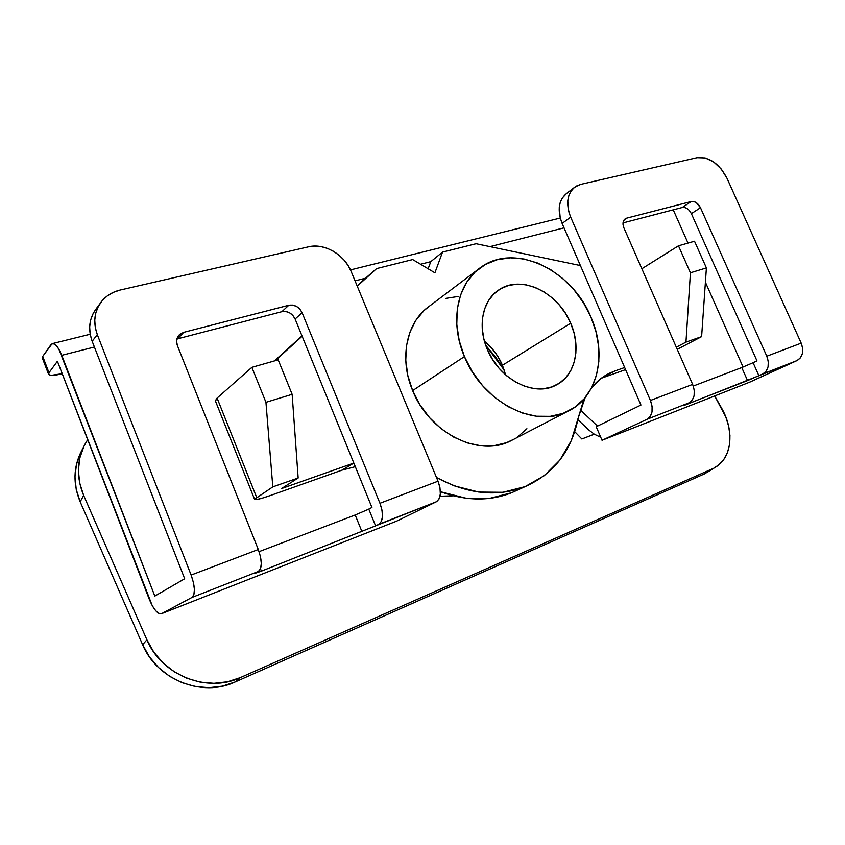 <?xml version="1.0" encoding="UTF-8"?>
<svg xmlns="http://www.w3.org/2000/svg" width="845" height="845" viewBox="0 0 845 845"><rect width="100%" height="100%" fill="white"/><g stroke="black" fill="none" stroke-linecap="round" stroke-linejoin="round"><path stroke-width="1.27" d="M453.364 495.825L440.013 496.226L453.364 495.825M749.166 382.373L797.025 360.561L800.384 357.857L802.359 353.59L802.644 348.415L801.197 343.144L727.017 178.327L801.197 343.144L766.806 356.21L700.484 207.722L696.364 202.705L693.745 201.522L691.263 201.501L626.684 218.147L624.539 219.394L623.251 221.686L623.029 224.675L623.916 227.907L692.646 384.401L650.428 400.456C653.618 409.434 652.509 415.698 647.112 419.247L689.076 402.822C694.558 399.284 695.752 393.136 692.646 384.401L650.428 400.456L570.681 217.133L568.759 211.609L567.766 200.825L568.727 195.987L570.628 191.773L573.364 188.35L576.839 185.837L580.906 184.326L697.114 157.666L580.906 184.326L575.096 186.914C567.069 193.674 565.601 203.74 570.681 217.133L650.428 400.456L652.087 406.287L652.023 411.916L650.28 416.469L647.112 419.247L689.076 402.822L683.531 405.431L685.633 404.85L797.025 360.561C802.697 357.044 804.081 351.235 801.197 343.144L766.806 356.21C769.763 364.512 768.432 370.427 762.813 373.955L797.025 360.561L749.779 382.13L608.791 437.625M743.072 367.047L705.395 282.23L743.072 367.047M688.01 243.085L673.243 209.835L688.01 243.085M97.038 307.717L93.182 313.442L90.69 319.928L89.665 326.909L90.161 334.134L92.168 341.285L184.685 578.772L154.825 596.074L61.769 355.312C58.347 347.052 55.126 343.176 52.126 343.661L42.715 356.432L48.989 372.719L57.407 361.248L152.258 605.696L155.649 610.671L158.934 613.481L161.617 613.65L191.963 597.447L193.885 594.69L194.413 589.461L193.442 582.554L191.118 575.054L97.312 334.641L92.168 341.285L184.685 578.772L154.825 596.074L58.949 349.323L55.897 345.204L53.108 343.545L50.985 344.602L42.715 356.432L42.366 358.122M386.492 525.136L396.58 521.164L436.337 501.772L396.58 521.164L161.617 613.65L191.963 597.447L258.38 571.442L254.736 573.428L261.411 571.125L436.337 501.772L439.051 498.951L440.329 494.05L439.981 487.808L438.027 481.196L379.954 503.271C383.651 513.844 383.271 520.858 378.803 524.301L436.337 501.772C441.058 498.286 441.618 491.431 438.027 481.196L351.224 271.615C344.549 254.651 324.501 242.821 308.573 246.803L314.667 246.075L320.994 246.603L327.321 248.356L333.416 251.261L339.035 255.211L343.999 260.038L348.108 265.573L351.224 271.615L438.027 481.196L379.954 503.271L302.109 312.724L299.869 309.133L296.553 306.45L292.666 305.087L288.789 305.256L183.671 332.349L179.996 334.176L177.513 337.335L176.594 341.348L177.397 345.584L258.295 549.514L191.118 575.054C195.184 586.747 195.459 594.215 191.963 597.447L258.38 571.442C262.256 568.125 262.225 560.816 258.295 549.514L191.118 575.054L97.312 334.641L95.274 327.395L94.756 320.097L95.781 313.041L98.295 306.492L102.182 300.725L107.273 295.951L113.367 292.338L120.212 290.025L308.573 246.803L120.212 290.025C112.607 291.821 106.438 295.581 101.685 301.316C94.313 311.013 92.855 322.125 97.312 334.641L92.168 341.285C87.774 328.916 89.232 317.921 96.552 308.309L99.974 303.651M749.04 382.415L602.041 440.287L647.112 419.247L602.041 440.287L596.211 426.725L640.954 405.04L596.211 426.725L602.041 440.287L608.77 437.636M599.992 436.928L594.32 434.203L589.155 430.274L577.832 419.68L589.25 430.369M355.196 514.985L259.077 551.648L355.196 514.985L361.987 531.706L355.196 514.985L368.79 509.134L375.613 525.875L368.79 509.134L371.937 507.475L295.116 319.019L302.109 312.724L295.116 319.019C292.159 313.252 287.754 310.802 281.913 311.668L288.789 305.256L281.913 311.668L177.682 338.792L183.671 332.349L288.789 305.256C294.683 304.401 299.119 306.883 302.109 312.724L379.954 503.271L381.982 510.095L382.479 516.496L381.349 521.481L378.803 524.301L375.613 525.875L261.411 571.125L260.492 568.812L261.411 571.125L254.736 573.417L258.38 571.442L260.545 568.653L261.306 563.509L260.513 556.781L258.295 549.514L177.397 345.584C175.908 341.359 176.552 337.746 179.351 334.757L183.671 332.349L177.682 338.792L281.913 311.668L285.758 311.488L289.613 312.83L292.888 315.47L295.116 319.019L371.937 507.475L366.318 510.327M697.114 157.666L705.174 157.92L713.666 161.944L721.313 169.106L727.017 178.327C719.148 163.465 709.187 156.578 697.114 157.666M386.471 525.146L161.532 613.692C157.677 614.304 153.589 609.498 149.28 599.285L57.407 361.248L48.989 372.719L42.715 356.432L42.292 357.931L48.524 374.145M62.224 373.712L51.091 375.338L48.725 374.515L48.989 372.719L48.535 374.155C49.559 375.877 53.995 375.761 61.833 373.817L62.224 373.712M240.276 677.637L227.485 681.799L213.922 683.33L200.117 682.126L186.65 678.208L174.102 671.701L162.99 662.881L153.79 652.097L146.903 639.813L83.676 495.455L79.662 482.97L78.395 470.232L79.874 457.768L84.025 446.097L87.679 439.685L84.986 444.206C76.715 460.377 76.272 477.457 83.676 495.455L80.169 501.772L142.615 644.703L149.417 656.861L158.511 667.529L169.496 676.253L181.928 682.665L195.258 686.531L208.926 687.703L222.372 686.161L235.058 682.021L240.276 677.637L712.324 468.838L240.276 677.637C207.395 693.333 161.501 675.366 146.903 639.813L83.676 495.455L80.169 501.772L142.615 644.703L146.903 639.813L142.615 644.703C157.022 679.898 202.441 697.621 235.058 682.021L704.476 473.887L235.058 682.021L240.276 677.637M594.267 434.172L581.856 438.977L574.695 431.637L581.856 438.977L594.32 434.203M715.789 467.01L704.476 473.887L715.757 467.031C732.351 457.134 734.463 430.137 721.482 407.913L714.69 395.946L725.813 416.997L728.675 426.324L729.953 435.545L729.573 444.333L727.545 452.35L723.901 459.289L718.768 464.866L708.649 471.605M504.296 370.205L495.751 357.171L485.769 345.394L504.296 370.205M81.542 450.934L76.462 464.412L74.973 476.77L76.219 489.392L80.169 501.772C72.86 483.953 73.314 467.01 81.532 450.955L84.099 445.949M61.769 355.312L94.408 347.031L61.769 355.312M355.058 280.867L365.515 278.216L376.616 268.583L412.709 259.563L434.911 272.808L442.526 252.106L430.792 261.654L442.526 252.106L476.062 243.719L442.526 252.106L434.911 272.808L412.709 259.563L376.616 268.583L365.515 278.216L355.058 280.867M420.567 264.253L430.792 261.654L420.567 264.253M489.973 246.634L564.027 227.833L489.973 246.634M597.51 426.091L580.188 409.825L597.51 426.091M756.972 360.868L753.096 362.706L756.972 360.868L691.379 213.648L756.972 360.868M689.636 210.838L691.379 213.648C688.971 209.106 685.918 207.057 682.211 207.5L623.019 222.911L682.211 207.5L691.263 201.501C694.981 201.068 698.054 203.138 700.484 207.722L766.806 356.21L768.306 361.618L768.063 366.899L766.13 371.23L762.813 373.955L747.55 380.588L741.762 367.554L693.291 386.038L741.762 367.554L747.55 380.588L683.003 405.748L689.076 402.822L692.298 400.065L694.125 395.587L694.252 390.084L692.646 384.401L623.916 227.907C622.332 223.767 622.807 220.714 625.332 218.739L624.064 219.964L626.684 218.147L691.263 201.501L682.211 207.5L684.693 207.521M566.604 193.42L562.126 198.258L560.235 202.451L559.263 207.257L560.214 217.957L562.115 223.429L640.954 405.04L562.115 223.429L570.681 217.133L562.115 223.429C557.098 210.162 558.587 200.159 566.594 193.42L574.262 187.558M700.484 207.722L691.379 213.648L700.484 207.722M758.905 375.75L753.096 362.706L758.905 375.75M177.682 338.792L176.901 339.025M741.762 367.554L753.096 362.706M505.595 374.842L502.437 365.241L570.692 323.244C581.592 347.622 575.318 375.845 555.894 385.204C534.241 397.192 499.384 379.585 487.322 349.397L483.868 338.982L482.241 328.494L482.495 318.354L484.607 308.974L488.463 300.714L493.892 293.891L500.652 288.758L508.479 285.483L517.045 284.163L526.034 284.828L535.096 287.406L543.905 291.8L552.134 297.831L559.517 305.267L565.77 313.844L570.692 323.244L574.093 333.131L575.846 343.165L575.878 352.988L574.178 362.23L570.787 370.543L565.812 377.62L559.411 383.155L551.817 386.936L543.293 388.774L534.177 388.563L524.829 386.313L515.608 382.056L506.915 375.972L499.089 368.283L492.466 359.294L487.322 349.397C477.14 326.033 482.611 299.986 499.046 289.75C521.217 274.35 558.196 292.349 570.692 323.244L502.437 365.241L497.927 356.548L492.107 348.658L485.21 341.855M477.911 269.555L429.873 305.827C406.783 321.237 398.66 357.868 412.645 390.58L464.433 356.579C449.308 321.628 457.261 282.969 481.08 267.157C514.901 242.357 571.79 269.872 590.856 316.907C607.65 354.203 597.869 397.889 567.132 411.663C534.526 428.605 482.506 401.988 464.433 356.579L412.645 390.58L419.976 404.797L429.535 417.62L440.9 428.521L453.596 437.045L467.053 442.854L480.72 445.759L494.04 445.685L506.472 442.685L513.961 439.189M476.062 243.719L580.399 265.552L476.062 243.719M624.656 367.512L614.875 370.966L602.01 377.726L591.711 387.559C596.75 381.359 602.654 376.595 609.414 373.258L614.875 370.966L601.45 378.137L614.875 370.966L624.656 367.512M525.284 486.551C553.929 473.675 571.537 450.924 578.107 418.296L585.173 397.583L583.103 401.903L571.326 440.541L559.939 459.986L544.307 475.65L525.009 486.657L502.838 492.297L478.819 492.075L454.135 485.812L436.506 477.531C467.972 494.357 497.568 497.367 525.284 486.551L511.912 492.624C489.92 501.402 466.081 501.096 440.393 491.695L465.88 498.212L489.656 498.36L511.626 492.741L517.848 489.92M254.567 499.289L215.348 400.773L217.091 398.069L256.637 497.356L217.091 398.069L251.873 367.343L265.943 402.315L272.808 486.868L254.567 499.289C255.222 500.229 260.672 498.909 270.907 495.328L342.067 470.116L355.301 466.662L342.067 470.116L353.833 463.071L281.512 488.579L353.506 463.176L342.067 470.116L270.907 495.328L262.362 498.138L256.605 499.522L254.567 499.268L272.808 486.868L298.158 477.995L281.512 488.579L298.158 477.995L292.148 394.319L278.195 359.843L251.873 367.343L217.091 398.069L215.464 401.058M275.238 360.688L302.14 336.247L275.238 360.688M357.255 286.18L376.616 268.583L357.255 286.18M458.222 296.447L445.695 298.401M429.883 305.805L424.063 310.537L415.856 320.361L409.899 332.265L406.477 345.806L405.769 360.445L407.839 375.581L412.645 390.58C429.292 433.084 478.714 457.451 510.391 441.037L567.122 411.673M517.562 436.939L526.91 428.721M676.306 347.2L685.96 342.119L701.614 336.637L677.246 349.344L701.614 336.637L706.399 267.907L694.527 241.226L678.472 245.8L641.851 268.742L678.472 245.8L690.428 272.787L685.96 342.119L676.306 347.2M625.575 369.635L601.334 378.233L625.575 369.635M274.445 360.91L301.992 335.898L274.445 360.91M357.118 285.842L365.515 278.216L357.118 285.842M428.14 268.773L430.792 261.654L428.14 268.773M505.49 374.419L502.437 365.241C498.328 355.713 492.339 347.717 484.46 341.243M678.472 245.8L694.527 241.226L706.399 267.907L690.428 272.787L678.472 245.8M251.873 367.343L278.195 359.843L292.148 394.319L265.943 402.315L251.873 367.343M292.148 394.319L298.158 477.995L272.808 486.868L265.943 402.315L292.148 394.319M685.96 342.119L690.428 272.787L706.399 267.907L701.614 336.637L685.96 342.119M464.433 356.579L472.323 371.789L482.506 385.563L494.557 397.319L507.929 406.561L522.062 412.941L536.353 416.226L550.211 416.342L563.097 413.353L574.515 407.427L584.075 398.882L591.447 388.066L596.422 375.455L598.851 361.502L598.693 346.756L595.989 331.715L590.856 316.907L583.494 302.848L574.146 290.015L563.129 278.839L550.813 269.735L537.621 263.027L524.006 258.992L510.443 257.831L497.441 259.637L485.495 264.411L475.101 272.027L466.693 282.251L460.662 294.736L457.293 309.006L456.786 324.501L459.194 340.588L464.433 356.579M749.631 382.193L609.372 437.404M161.532 613.692L386.841 524.998M560.246 218.052L350.474 269.904M90.183 334.25L52.591 343.545M179.351 334.757L178.728 335.433M606.33 374.905L609.414 373.258M496.892 291.282L499.046 289.75"/></g></svg>
